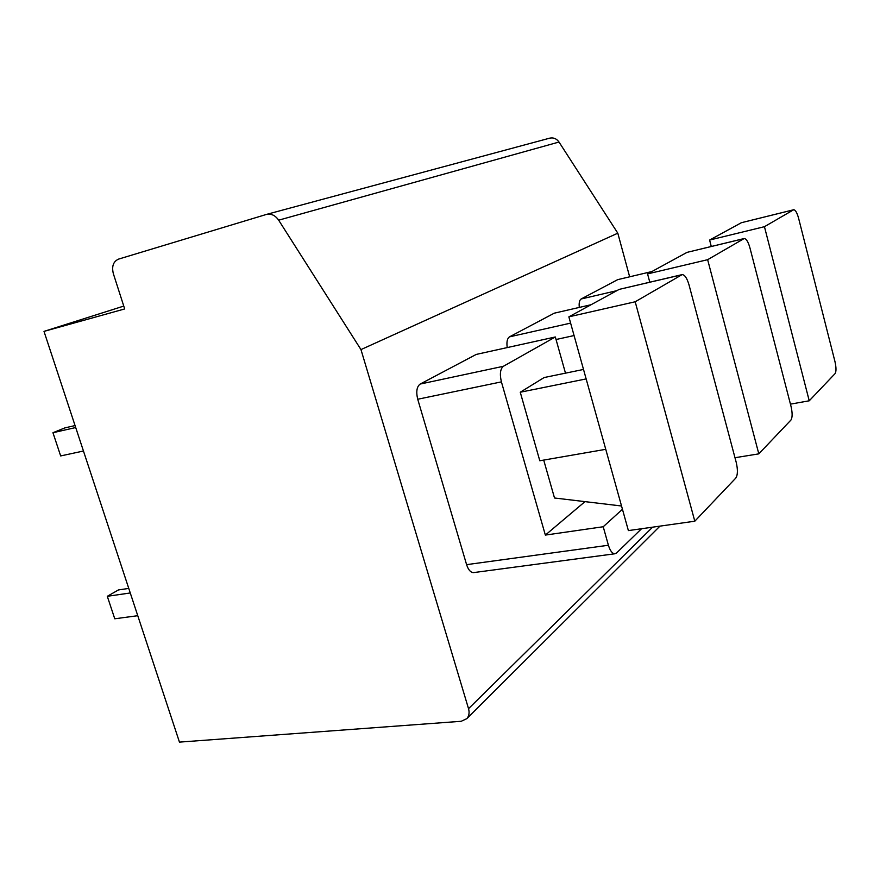 <?xml version="1.0" encoding="UTF-8"?>
<svg xmlns="http://www.w3.org/2000/svg" width="880" height="880" viewBox="0 0 880 880"><rect width="100%" height="100%" fill="white"/><g stroke="black" fill="none" stroke-linecap="round" stroke-linejoin="round"><path stroke-width="1.32" d="M44 331.386L179.454 742.115L461.186 721.292L466.807 718.663C469.062 716.045 469.634 712.712 468.534 708.686L360.965 349.591L278.663 220.176C275.308 215.38 271.249 213.455 266.497 214.412L118.547 259.116C113.311 261.492 111.573 266.343 113.344 273.658L124.685 308.946L44 331.386L123.761 306.086M549.527 138.215L549.747 138.149C553.498 137.368 556.589 138.666 559.009 142.043L617.804 233.189L629.651 276.815M360.965 349.591L617.804 233.189M579.304 307.428C578.831 302.962 579.436 300.146 581.119 298.991L617.705 279.642L651.915 271.535M507.232 347.589C506.451 342.034 507.199 338.459 509.465 336.864L554.257 313.181L591.118 304.711M474.034 572.55L473.429 572.627C470.558 572.44 468.281 569.789 466.598 564.652L417.725 399.245C415.943 391.754 416.746 386.694 420.145 384.065L476.234 354.42L555.335 336.974L565.477 373.153M711.282 246.466L709.599 240.053L741.4 222.706L793.705 209.737L764.445 226.688L809.237 400.796L790.438 404.151M809.237 400.796L835.065 373.626C836.33 371.547 836.297 367.521 834.955 361.537L798.589 218.229C797.049 212.718 795.421 209.891 793.705 209.737M709.599 240.053L764.445 226.688M649.792 282.172L647.559 273.911L687.049 252.362L744.183 238.535L707.641 259.688L758.813 453.86L734.987 457.721M758.813 453.86L790.911 420.079C792.484 417.593 792.528 413.039 791.032 406.417L749.914 247.786C748.176 241.747 746.273 238.667 744.183 238.535M647.559 273.911L707.641 259.688M584.991 501.633L545.358 535.084L501.413 381.876C499.587 374.132 500.247 368.929 503.382 366.289L555.335 336.974M583.517 369.446L544.148 377.542L520.256 392.227L539.803 460.768L605.759 449.317M543.708 460.086L554.51 497.992L621.533 506M520.256 392.227L586.146 378.917M619.212 289.377L682.132 274.615L635.195 301.774L694.804 521.202L628.386 530.596L568.865 316.844L619.212 289.377L681.593 274.824M694.804 521.202L735.757 478.115C737.77 475.057 737.935 469.821 736.23 462.396L688.985 284.768C687.016 278.113 684.728 274.736 682.132 274.615M568.865 316.844L635.195 301.774M545.358 535.084L603.218 526.746L608.41 545.248C610.082 550.693 612.205 553.542 614.757 553.795L616.561 552.981L641.564 528.726M603.218 526.746L622.446 509.278M128.766 588.412L118.47 589.93L107.294 596.299L130.273 592.966M137.764 615.703L114.763 618.783L107.294 596.299M83.457 451.022L60.665 455.939L52.954 432.718L64.856 427.9L75.064 425.557M75.713 427.537L52.954 432.718M278.663 220.176L559.009 142.043M468.534 708.686L652.608 527.164M616.88 290.653L581.119 298.991M741.4 222.706L793.452 209.836M570.614 323.114L509.465 336.864M574.079 335.555L556.039 339.515M687.049 252.362L743.82 238.667M503.382 366.289L420.145 384.065M501.413 381.876L417.725 399.245M466.598 564.652L608.41 545.248M549.747 138.149L266.497 214.412M659.945 526.13L466.807 718.663M473.429 572.627L614.757 553.795"/></g></svg>
